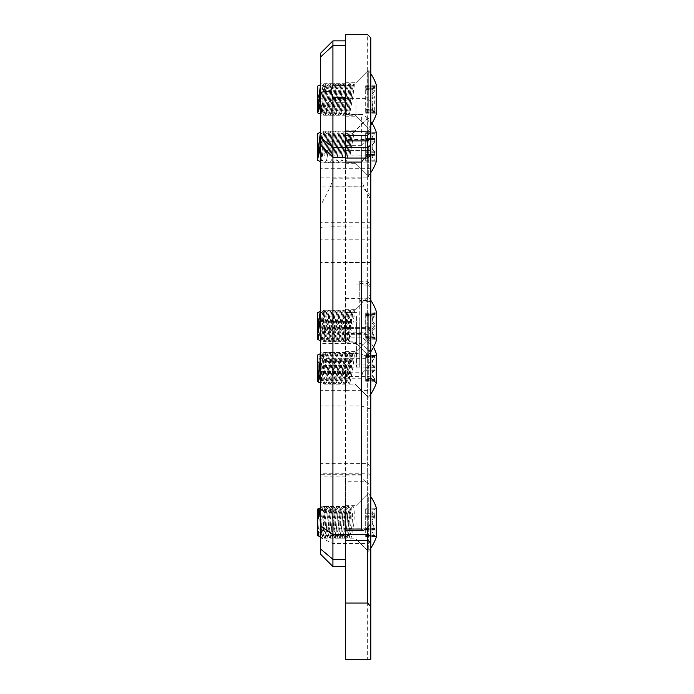 <?xml version="1.0" encoding="UTF-8"?>
<svg xmlns="http://www.w3.org/2000/svg" width="694" height="694" viewBox="0 0 694 694"><rect width="100%" height="100%" fill="white"/><g stroke="black" fill="none" stroke-linecap="round" stroke-linejoin="round"><path stroke-width="0.52" stroke-dasharray="3.47 2.6" d="M345.56 316.152L356.612 316.152L356.612 367.091L356.612 353.706L345.56 353.706L345.56 566.573L345.56 353.706M369.13 659.3L367.664 659.248L367.664 284.991L367.664 527.31M367.664 298.862L356.612 298.862L367.664 298.862L370.822 300.979L370.822 659.239M345.56 368.349L345.56 351.615L345.56 368.349M345.56 522.365L345.56 539.108L345.56 522.365M345.56 659.3L345.56 34.7M367.664 158.076L367.664 131.617L367.664 177.187L345.56 177.187L345.56 141.75L345.56 145.35L361.348 145.35L361.348 343.608L361.348 333.432L345.56 333.432L345.56 332.174L345.56 372.765L362.528 372.765L361.348 378.777L361.348 474.306L360.698 475.98L345.56 475.98L345.56 481.749L365.894 481.749L370.822 485.427L370.822 523.918L370.822 300.979M370.822 522.365L370.822 553.942L370.822 522.365M370.822 368.349L370.822 336.772L370.822 368.349M370.822 326.041L370.822 357.618L370.822 326.041M367.664 659.248L345.56 659.248M356.612 326.041L356.612 343.409L356.612 326.041M355.979 368.349L355.979 351.615L355.979 368.349M355.979 522.365L355.979 539.108L355.979 522.365M356.612 316.152L356.612 353.706M359.77 321.079L359.77 298.828L359.77 301.847L359.77 300.571L367.664 300.571L367.664 283.386L367.664 285.824L359.77 285.997L359.77 281.27L359.77 367.091L359.77 321.079L320.298 321.079L320.298 141.75L320.298 321.079M370.822 37.858L370.822 298.689L370.822 174.177L367.664 177.187L367.664 298.828L359.77 298.828M359.77 281.27L367.664 281.27L367.664 34.7M370.822 146.946L370.822 178.523L370.822 146.946M370.822 99.476L370.822 67.899L370.822 99.476M370.822 174.177L370.822 128.459L370.822 154.918L370.822 131.617L370.822 138.774L367.013 139.537L345.56 139.537L345.56 145.35M345.56 158.076L345.56 139.537M345.56 99.476L345.56 116.21L345.56 99.476M345.56 146.946L345.56 163.68L345.56 146.946M345.56 326.041L345.56 342.775L345.56 326.041M355.979 326.041L355.979 342.775L355.979 326.041M359.77 326.041L359.77 346.566L359.77 326.041M355.979 146.946L355.979 163.68L355.979 146.946M355.979 99.476L355.979 116.21L355.979 99.476M359.77 285.824L359.77 300.571M367.664 281.27L369.789 284.887L367.863 285.997L359.77 285.997M370.822 282.84L369.789 284.887M367.664 300.571L369.824 301.717L367.664 298.828M359.77 301.847L369.824 301.717L370.822 298.689M320.298 177.187L345.56 177.187L345.56 333.432M320.298 390.653L320.298 476.153L320.298 390.653L345.56 390.653L345.56 473.213L320.298 473.213M345.56 372.765L345.56 390.653L367.664 390.653L370.822 388.822M320.298 326.041L320.298 341.83L320.298 326.041M320.298 522.365L320.298 538.154L320.298 522.365M332.929 566.573L332.929 147.787L361.348 147.787L361.348 353.359L345.56 353.359M345.56 162.049L345.56 147.57M345.56 353.957L367.239 353.957L370.822 348.188L370.822 153.443L370.822 162.856L320.298 162.856L320.298 262.61L320.298 206.187L330.63 186.166L332.929 178.826L332.929 40.877M320.298 368.349L320.298 384.138L320.298 368.349M320.298 146.946L320.298 162.734L320.298 146.946M320.298 99.476L320.298 115.265L320.298 99.476M345.56 334.673L366.658 334.673L370.822 339.782L370.822 353.081L370.822 138.774M370.822 485.427L370.822 366.553L368.479 367.039L345.56 367.039M370.822 339.782L370.822 366.553M345.56 475.98L345.56 473.213L367.664 473.213L370.822 476.075M345.56 114.458L361.348 114.458L361.348 178.826L363.647 186.166L370.822 199.924L370.822 124.937L367.326 119.004L345.56 119.004M370.822 162.856L370.822 199.924M320.298 162.856L320.298 553.942M320.298 53.507L320.298 206.187M370.822 348.188L370.822 124.937M345.56 155.916L367.317 155.916L370.822 153.678M345.56 481.749L345.56 529.01M320.298 156.15L331.255 147.345L332.296 147.05L332.929 147.787M366.658 334.673L362.719 332.174L361.348 333.432M361.348 145.35L367.013 139.537M365.894 481.749L360.698 475.98M362.528 372.765L368.479 367.039M361.348 147.787L361.982 147.05L370.822 153.443M367.239 353.957L363.986 356.005L361.348 353.359M367.326 119.004C364.801 115.473 362.806 113.955 361.348 114.458L345.56 114.059M367.317 155.916L364.766 158.076M344.927 514.783C343.591 525.514 343.513 533.122 344.701 537.616L345.256 538.154C348.18 539.29 351.147 505.622 347.659 506.585L346.957 507.141L344.927 514.783M346.185 514.783L346.193 514.722C347.121 509.509 348.041 506.794 348.943 506.585L349.507 507.123L350.349 515.356C350.149 525.957 349.117 533.374 347.243 537.598L346.549 538.154C344.562 535.586 344.441 527.796 346.185 514.783M368.74 496.835L368.74 550.871L368.74 496.835M375.341 508.381L376.226 507.496L376.226 537.225L374.708 535.716L373.806 530.919L374.873 530.997L365.686 530.997L365.686 508.181L365.686 536.557L365.686 530.919L374.708 530.988L374.708 528.446C371.307 524.794 371.307 521.255 374.708 517.837L374.708 515.104C371.307 514.853 371.307 512.883 374.708 509.214L375.549 508.181L374.708 509.023L373.806 513.82L374.873 513.742L365.686 513.742L374.708 513.751L374.708 516.293C371.307 519.945 371.307 523.484 374.708 526.902L374.708 529.635C371.307 529.886 371.307 531.856 374.708 535.525L375.341 536.358M355.033 508.225L355.033 538.154L355.033 508.225M349.984 514.783C348.64 525.514 348.57 533.122 349.759 537.616L350.314 538.154C353.229 539.29 356.204 505.622 352.717 506.585L352.014 507.141L349.984 514.783M351.173 516.31A13.707 1.943 -85.9 0 1 348.544 535.603A13.707 1.943 -85.9 0 1 348.032 536.002A13.707 1.943 -85.9 0 1 347.069 522.192A13.707 1.943 -85.9 0 1 349.976 508.65A13.707 1.943 -85.9 0 1 350.427 509.11A13.707 1.943 -85.9 0 1 351.173 516.31M349.03 515.677A13.707 1.943 -85.9 0 1 350.713 509.136A13.707 1.943 -85.9 0 1 351.225 508.737A13.707 1.943 -85.9 0 1 352.422 516.397A13.707 1.943 -85.9 0 1 349.282 536.089A13.707 1.943 -85.9 0 1 348.83 535.629A13.707 1.943 -85.9 0 1 349.03 515.677M346.115 516.31A13.707 1.943 -85.9 0 1 343.487 535.603A13.707 1.943 -85.9 0 1 342.983 536.002A13.707 1.943 -85.9 0 1 342.021 522.192A13.707 1.943 -85.9 0 1 344.927 508.65A13.707 1.943 -85.9 0 1 345.378 509.11A13.707 1.943 -85.9 0 1 346.115 516.31M341.144 514.722C342.073 509.509 342.983 506.794 343.894 506.585L344.45 507.123L345.3 515.356C345.092 525.957 344.059 533.374 342.194 537.598L341.491 538.154C339.505 535.56 339.383 527.752 341.144 514.722M343.981 515.677A13.707 1.943 -85.9 0 1 345.664 509.136A13.707 1.943 -85.9 0 1 346.176 508.737A13.707 1.943 -85.9 0 1 347.364 516.397A13.707 1.943 -85.9 0 1 344.224 536.089A13.707 1.943 -85.9 0 1 343.782 535.629A13.707 1.943 -85.9 0 1 343.981 515.677M339.878 514.783C338.542 525.514 338.464 533.122 339.652 537.616L340.207 538.154C342.368 535.811 343.704 528.212 344.224 515.356C344.163 509.734 343.625 506.811 342.61 506.585L341.908 507.141L339.878 514.783M341.066 516.31A13.707 1.943 -85.9 0 1 338.438 535.603A13.707 1.943 -85.9 0 1 337.926 536.002A13.707 1.943 -85.9 0 1 336.963 522.192A13.707 1.943 -85.9 0 1 339.878 508.65A13.707 1.943 -85.9 0 1 340.32 509.11A13.707 1.943 -85.9 0 1 341.066 516.31M336.087 514.722C337.015 509.509 337.935 506.794 338.846 506.585L339.401 507.123L340.242 515.356C340.043 525.957 339.01 533.374 337.145 537.598L336.443 538.154C334.447 535.56 334.334 527.752 336.087 514.722M338.924 515.677A13.707 1.943 -85.9 0 1 340.615 509.136A13.707 1.943 -85.9 0 1 341.118 508.737A13.707 1.943 -85.9 0 1 342.316 516.397A13.707 1.943 -85.9 0 1 339.175 536.089A13.707 1.943 -85.9 0 1 338.724 535.629A13.707 1.943 -85.9 0 1 338.924 515.677M334.829 514.783C333.484 525.514 333.415 533.122 334.595 537.616L335.159 538.154C337.31 535.811 338.646 528.212 339.175 515.356C339.114 509.734 338.568 506.811 337.553 506.585L336.859 507.141L334.829 514.783M336.017 516.31A13.707 1.943 -85.9 0 1 333.389 535.603A13.707 1.943 -85.9 0 1 332.877 536.002A13.707 1.943 -85.9 0 1 331.914 522.192A13.707 1.943 -85.9 0 1 334.82 508.65A13.707 1.943 -85.9 0 1 335.271 509.11A13.707 1.943 -85.9 0 1 336.017 516.31M331.038 514.722C331.966 509.509 332.886 506.794 333.788 506.585L334.343 507.123L335.193 515.356C334.994 525.957 333.953 533.374 332.088 537.598L331.385 538.154C329.398 535.56 329.277 527.752 331.038 514.722M333.875 515.677A13.707 1.943 -85.9 0 1 335.558 509.136A13.707 1.943 -85.9 0 1 336.07 508.737A13.707 1.943 -85.9 0 1 337.267 516.397A13.707 1.943 -85.9 0 1 334.126 536.089A13.707 1.943 -85.9 0 1 333.675 535.629A13.707 1.943 -85.9 0 1 333.875 515.677M329.771 514.783C328.436 525.514 328.357 533.122 329.546 537.616L330.101 538.154C332.261 535.811 333.597 528.212 334.118 515.356C334.057 509.734 333.519 506.811 332.504 506.585L331.801 507.141L329.771 514.783M330.96 516.31A13.707 1.943 -85.9 0 1 328.331 535.603A13.707 1.943 -85.9 0 1 327.828 536.002A13.707 1.943 -85.9 0 1 326.865 522.192A13.707 1.943 -85.9 0 1 329.771 508.65A13.707 1.943 -85.9 0 1 330.223 509.11A13.707 1.943 -85.9 0 1 330.96 516.31M325.989 514.722C326.909 509.509 327.828 506.794 328.739 506.585L329.294 507.123L330.144 515.356C329.936 525.957 328.904 533.374 327.039 537.598L326.336 538.154C324.35 535.56 324.228 527.752 325.989 514.722M328.817 515.677A13.707 1.943 -85.9 0 1 330.509 509.136A13.707 1.943 -85.9 0 1 331.021 508.737A13.707 1.943 -85.9 0 1 332.209 516.397A13.707 1.943 -85.9 0 1 329.069 536.089A13.707 1.943 -85.9 0 1 328.626 535.629A13.707 1.943 -85.9 0 1 328.817 515.677M324.723 514.783C323.387 525.514 323.309 533.122 324.497 537.616L325.052 538.154C327.204 535.811 328.548 528.212 329.069 515.356C329.008 509.734 328.47 506.811 327.455 506.585L326.753 507.141L324.723 514.783M323.768 515.677A13.707 1.943 -85.9 0 1 325.451 509.136A13.707 1.943 -85.9 0 1 325.963 508.737A13.707 1.943 -85.9 0 1 327.16 516.397A13.707 1.943 -85.9 0 1 324.02 536.089A13.707 1.943 -85.9 0 1 323.569 535.629A13.707 1.943 -85.9 0 1 323.768 515.677M322.814 507.522L320.628 524.655L321.652 537.616L322.814 535.629L322.814 529.643C324.393 518.262 324.393 510.645 322.814 506.811L322.814 507.522L323.69 506.585L324.245 507.123L325.087 515.356L322.814 535.629M325.911 516.31A13.707 1.943 -85.9 0 1 323.283 535.603A13.707 1.943 -85.9 0 1 322.771 536.002A13.707 1.943 -85.9 0 1 321.808 522.192A13.707 1.943 -85.9 0 1 324.714 508.65A13.707 1.943 -85.9 0 1 325.165 509.11A13.707 1.943 -85.9 0 1 325.911 516.31M317.774 535.803L317.774 508.936M322.814 529.643L320.559 535.568L319.162 536.453M320.298 509.812L321.253 507.826L322.814 506.811M318.312 535.022L319.813 508.459M319.665 508.65A13.707 1.943 -85.9 0 1 320.116 509.11A13.707 1.943 -85.9 0 1 320.645 522.209A13.707 1.943 -85.9 0 1 318.312 535.482M320.298 509.301A13.707 1.943 -85.9 0 1 320.402 509.136A13.707 1.943 -85.9 0 1 320.914 508.737A13.707 1.943 -85.9 0 1 321.877 522.547A13.707 1.943 -85.9 0 1 318.971 536.089A13.707 1.943 -85.9 0 1 318.537 535.673M344.927 382.212L343.99 384.008C342.905 382.533 346.965 354.061 348.761 352.708L348.961 352.561C350.427 351.754 346.861 375.541 344.927 382.212M346.185 382.212L346.193 382.168C348.518 372.713 349.906 363.396 350.349 354.218L350.088 352.561C348.952 351.598 343.461 384.944 345.239 384.138L346.185 382.212M368.74 381.058L368.74 339.852L368.74 381.058M365.686 357.714L372.053 357.714L376.226 353.472L376.226 383.227L372.053 378.985L365.686 378.985L365.686 381.249L365.686 355.449L365.686 378.985M355.033 375.385L355.033 352.561L355.033 375.385M349.984 382.212L349.047 384.008C347.963 382.533 352.023 354.061 353.819 352.708L354.018 352.561C355.484 351.754 351.919 375.541 349.984 382.212M351.173 356.143A13.707 0.963 -81.8 0 0 351.051 354.808A13.707 0.963 -81.8 0 0 350.947 354.686A13.707 0.963 -81.8 0 0 348.05 368.124A13.707 0.963 -81.8 0 0 347.061 381.83A13.707 0.963 -81.8 0 0 347.191 381.743A13.707 0.963 -81.8 0 0 349.629 370.657A13.707 0.963 -81.8 0 0 351.173 356.143M349.03 380.329A13.707 0.963 -81.8 0 0 351.259 368.193A13.707 0.963 -81.8 0 0 352.422 356.326A13.707 0.963 -81.8 0 0 352.196 354.868A13.707 0.963 -81.8 0 0 352.066 354.955A13.707 0.963 -81.8 0 0 349.299 368.297A13.707 0.963 -81.8 0 0 348.206 381.891A13.707 0.963 -81.8 0 0 348.31 382.012A13.707 0.963 -81.8 0 0 349.03 380.329M346.115 356.143A13.707 0.963 -81.8 0 0 346.002 354.808A13.707 0.963 -81.8 0 0 345.898 354.686A13.707 0.963 -81.8 0 0 343.001 368.124A13.707 0.963 -81.8 0 0 342.012 381.83A13.707 0.963 -81.8 0 0 342.142 381.743A13.707 0.963 -81.8 0 0 344.571 370.657A13.707 0.963 -81.8 0 0 346.115 356.143M341.144 382.168C343.469 372.713 344.849 363.396 345.3 354.218L345.039 352.561C343.894 351.598 338.412 384.944 340.19 384.138L341.144 382.168M343.981 380.329A13.707 0.963 -81.8 0 0 346.211 368.193A13.707 0.963 -81.8 0 0 347.364 356.326A13.707 0.963 -81.8 0 0 347.147 354.868A13.707 0.963 -81.8 0 0 347.009 354.955A13.707 0.963 -81.8 0 0 344.241 368.297A13.707 0.963 -81.8 0 0 343.157 381.891A13.707 0.963 -81.8 0 0 343.261 382.012A13.707 0.963 -81.8 0 0 343.981 380.329M339.878 382.212L338.941 384.008C337.857 382.533 341.916 354.061 343.712 352.708L344.224 354.218C343.573 363.404 342.125 372.73 339.878 382.212M341.066 356.143A13.707 0.963 -81.8 0 0 340.945 354.808A13.707 0.963 -81.8 0 0 340.841 354.686A13.707 0.963 -81.8 0 0 337.943 368.124A13.707 0.963 -81.8 0 0 336.954 381.83A13.707 0.963 -81.8 0 0 337.093 381.743A13.707 0.963 -81.8 0 0 339.522 370.657A13.707 0.963 -81.8 0 0 341.066 356.143M336.087 382.168C338.412 372.713 339.8 363.396 340.242 354.218L339.982 352.561C338.846 351.598 333.354 384.944 335.141 384.138L336.087 382.168M338.924 380.329A13.707 0.963 -81.8 0 0 341.162 368.193A13.707 0.963 -81.8 0 0 342.316 356.326A13.707 0.963 -81.8 0 0 342.09 354.868A13.707 0.963 -81.8 0 0 341.96 354.955A13.707 0.963 -81.8 0 0 339.192 368.297A13.707 0.963 -81.8 0 0 338.099 381.891A13.707 0.963 -81.8 0 0 338.204 382.012A13.707 0.963 -81.8 0 0 338.924 380.329M334.829 382.212L333.892 384.008C332.799 382.533 336.868 354.061 338.663 352.708L339.175 354.218C338.516 363.404 337.067 372.73 334.829 382.212M336.017 356.143A13.707 0.963 -81.8 0 0 335.896 354.808A13.707 0.963 -81.8 0 0 335.792 354.686A13.707 0.963 -81.8 0 0 332.894 368.124A13.707 0.963 -81.8 0 0 331.906 381.83A13.707 0.963 -81.8 0 0 332.036 381.743A13.707 0.963 -81.8 0 0 334.465 370.657A13.707 0.963 -81.8 0 0 336.017 356.143M331.038 382.168C333.363 372.713 334.751 363.396 335.193 354.218L334.933 352.561C333.797 351.598 328.305 384.944 330.084 384.138L331.038 382.168M333.875 380.329A13.707 0.963 -81.8 0 0 336.104 368.193A13.707 0.963 -81.8 0 0 337.267 356.326A13.707 0.963 -81.8 0 0 337.041 354.868A13.707 0.963 -81.8 0 0 336.911 354.955A13.707 0.963 -81.8 0 0 334.144 368.297A13.707 0.963 -81.8 0 0 333.051 381.891A13.707 0.963 -81.8 0 0 333.155 382.012A13.707 0.963 -81.8 0 0 333.875 380.329M329.771 382.212L328.835 384.008C327.75 382.533 331.81 354.061 333.606 352.708L334.118 354.218C333.467 363.404 332.018 372.73 329.771 382.212M330.96 356.143A13.707 0.963 -81.8 0 0 330.847 354.808A13.707 0.963 -81.8 0 0 330.743 354.686A13.707 0.963 -81.8 0 0 327.846 368.124A13.707 0.963 -81.8 0 0 326.857 381.83A13.707 0.963 -81.8 0 0 326.987 381.743A13.707 0.963 -81.8 0 0 329.416 370.657A13.707 0.963 -81.8 0 0 330.96 356.143M325.989 382.168C328.314 372.713 329.693 363.396 330.144 354.218L329.884 352.561C328.739 351.598 323.257 384.944 325.035 384.138L325.989 382.168M328.817 380.329A13.707 0.963 -81.8 0 0 331.055 368.193A13.707 0.963 -81.8 0 0 332.209 356.326A13.707 0.963 -81.8 0 0 331.992 354.868A13.707 0.963 -81.8 0 0 331.853 354.955A13.707 0.963 -81.8 0 0 329.086 368.297A13.707 0.963 -81.8 0 0 328.002 381.891A13.707 0.963 -81.8 0 0 328.097 382.012A13.707 0.963 -81.8 0 0 328.817 380.329M324.723 382.212L323.786 384.008C322.701 382.533 326.761 354.061 328.557 352.708L329.069 354.218C328.418 363.404 326.969 372.73 324.723 382.212M323.768 380.329A13.707 0.963 -81.8 0 0 326.007 368.193A13.707 0.963 -81.8 0 0 327.16 356.326A13.707 0.963 -81.8 0 0 326.935 354.868A13.707 0.963 -81.8 0 0 326.805 354.955A13.707 0.963 -81.8 0 0 324.037 368.297A13.707 0.963 -81.8 0 0 322.944 381.891A13.707 0.963 -81.8 0 0 323.048 382.012A13.707 0.963 -81.8 0 0 323.768 380.329M322.814 373.745L320.741 383.166L322.814 354.322L323.708 352.561L322.814 373.745L325.087 354.218L324.827 352.561L322.814 359.752M325.911 356.143A13.707 0.963 -81.8 0 0 325.79 354.808A13.707 0.963 -81.8 0 0 325.686 354.686A13.707 0.963 -81.8 0 0 322.788 368.124A13.707 0.963 -81.8 0 0 321.799 381.83A13.707 0.963 -81.8 0 0 321.929 381.743A13.707 0.963 -81.8 0 0 324.367 370.657A13.707 0.963 -81.8 0 0 325.911 356.143M317.774 381.787L317.774 354.912M322.814 354.322L320.559 361.782L318.312 373.546L318.312 364.393L320.255 353.758M320.298 375.844L322.814 365.686M320.298 353.758L320.298 358.937M320.298 363.37A13.707 0.963 -81.8 0 0 320.741 354.808A13.707 0.963 -81.8 0 0 320.637 354.686A13.707 0.963 -81.8 0 0 318.312 364.393M320.298 372.452A13.707 0.963 -81.8 0 0 321.886 354.868A13.707 0.963 -81.8 0 0 321.756 354.955A13.707 0.963 -81.8 0 0 318.312 373.546M374.708 378.577L374.708 380.251C371.307 378.438 371.307 378.655 374.708 380.911L375.402 381.249L374.708 379.549C371.307 375.48 371.307 372.522 374.708 370.683L374.708 367.647C371.307 365.391 371.307 362.216 374.708 358.121L374.708 356.438C371.307 358.26 371.307 358.043 374.708 355.788L375.402 355.449L374.708 357.15C371.307 361.218 371.307 364.177 374.708 366.016L374.708 369.052C371.307 371.307 371.307 374.482 374.708 378.577L365.686 378.577M365.686 380.477L374.708 380.251C371.307 378.438 371.307 378.655 374.708 380.911L365.686 380.911M365.686 356.222L374.708 356.438C371.307 358.26 371.307 358.043 374.708 355.788L365.686 355.788M344.927 328.999L344.077 341.83C345.083 342.775 350.644 309.455 349.013 310.253L348.848 310.374C347.685 312.699 346.384 318.91 344.927 328.999M346.185 328.999L346.193 328.93C347.928 317.93 349.238 311.71 350.132 310.253L350.349 311.632C350.531 317.262 346.792 340.676 345.36 341.708L345.187 341.83C344.666 341.24 344.996 336.963 346.185 328.999M368.74 314.408L368.74 354.539L368.74 314.408M365.686 337.683L374.708 337.683L374.708 335.896C371.307 331.836 371.307 328.6 374.708 326.189L374.708 323.161C371.307 321.496 371.307 318.624 374.708 314.547L375.428 312.925L372.14 315.25L376.226 311.164L376.226 340.919L372.123 336.607L375.272 337.874L365.686 337.874L365.686 312.925L365.686 337.874M355.033 319.596L355.033 341.83L355.033 319.596M349.984 328.999L349.125 341.83C350.14 342.775 355.692 309.455 354.07 310.253L353.897 310.374C352.743 312.699 351.433 318.91 349.984 328.999M351.173 313.593A13.707 0.885 -81.7 0 1 349.568 328.123A13.707 0.885 -81.7 0 1 347.139 339.444A13.707 0.885 -81.7 0 1 347.026 339.513A13.707 0.885 -81.7 0 1 348.128 325.824A13.707 0.885 -81.7 0 1 350.991 312.387A13.707 0.885 -81.7 0 1 351.069 312.482A13.707 0.885 -81.7 0 1 351.173 313.593M349.03 328.496A13.707 0.885 -81.7 0 1 352.127 312.638A13.707 0.885 -81.7 0 1 352.231 312.569A13.707 0.885 -81.7 0 1 352.422 313.775A13.707 0.885 -81.7 0 1 350.696 329.06A13.707 0.885 -81.7 0 1 348.275 339.696A13.707 0.885 -81.7 0 1 348.188 339.6A13.707 0.885 -81.7 0 1 349.03 328.496M346.115 313.593A13.707 0.885 -81.7 0 1 344.519 328.123A13.707 0.885 -81.7 0 1 342.081 339.444A13.707 0.885 -81.7 0 1 341.969 339.513A13.707 0.885 -81.7 0 1 343.079 325.824A13.707 0.885 -81.7 0 1 345.933 312.387A13.707 0.885 -81.7 0 1 346.02 312.482A13.707 0.885 -81.7 0 1 346.115 313.593M341.144 328.93C342.879 317.93 344.189 311.71 345.083 310.253L345.3 311.632C345.473 317.262 341.743 340.676 340.303 341.708L340.138 341.83C339.609 341.231 339.947 336.928 341.144 328.93M343.981 328.496A13.707 0.885 -81.7 0 1 347.069 312.638A13.707 0.885 -81.7 0 1 347.182 312.569A13.707 0.885 -81.7 0 1 347.364 313.775A13.707 0.885 -81.7 0 1 345.647 329.06A13.707 0.885 -81.7 0 1 343.218 339.696A13.707 0.885 -81.7 0 1 343.131 339.6A13.707 0.885 -81.7 0 1 343.981 328.496M339.878 328.999L339.019 341.83C339.843 342.697 344.285 317.626 344.224 311.632L343.799 310.374C342.636 312.699 341.327 318.91 339.878 328.999M341.066 313.593A13.707 0.885 -81.7 0 1 339.47 328.123A13.707 0.885 -81.7 0 1 337.032 339.444A13.707 0.885 -81.7 0 1 336.92 339.513A13.707 0.885 -81.7 0 1 338.03 325.824A13.707 0.885 -81.7 0 1 340.884 312.387A13.707 0.885 -81.7 0 1 340.971 312.482A13.707 0.885 -81.7 0 1 341.066 313.593M336.087 328.93C337.822 317.93 339.14 311.71 340.034 310.253L340.242 311.632C340.424 317.262 336.694 340.676 335.254 341.708L335.089 341.83C334.56 341.231 334.898 336.928 336.087 328.93M338.924 328.496A13.707 0.885 -81.7 0 1 342.021 312.638A13.707 0.885 -81.7 0 1 342.133 312.569A13.707 0.885 -81.7 0 1 342.316 313.775A13.707 0.885 -81.7 0 1 340.598 329.06A13.707 0.885 -81.7 0 1 338.169 339.696A13.707 0.885 -81.7 0 1 338.082 339.6A13.707 0.885 -81.7 0 1 338.924 328.496M334.829 328.999L333.97 341.83C334.786 342.697 339.227 317.626 339.175 311.632L338.741 310.374C337.588 312.699 336.278 318.91 334.829 328.999M336.017 313.593A13.707 0.885 -81.7 0 1 334.413 328.123A13.707 0.885 -81.7 0 1 331.975 339.444A13.707 0.885 -81.7 0 1 331.871 339.513A13.707 0.885 -81.7 0 1 332.973 325.824A13.707 0.885 -81.7 0 1 335.827 312.387A13.707 0.885 -81.7 0 1 335.913 312.482A13.707 0.885 -81.7 0 1 336.017 313.593M331.038 328.93C332.773 317.93 334.083 311.71 334.976 310.253L335.193 311.632C335.367 317.262 331.637 340.676 330.205 341.708L330.032 341.83C329.511 341.231 329.841 336.928 331.038 328.93M333.875 328.496A13.707 0.885 -81.7 0 1 336.972 312.638A13.707 0.885 -81.7 0 1 337.076 312.569A13.707 0.885 -81.7 0 1 337.267 313.775A13.707 0.885 -81.7 0 1 335.54 329.06A13.707 0.885 -81.7 0 1 333.111 339.696A13.707 0.885 -81.7 0 1 333.033 339.6A13.707 0.885 -81.7 0 1 333.875 328.496M329.771 328.999L328.913 341.83C329.737 342.697 334.178 317.626 334.118 311.632L333.693 310.374C332.53 312.699 331.229 318.91 329.771 328.999M330.96 313.593A13.707 0.885 -81.7 0 1 329.364 328.123A13.707 0.885 -81.7 0 1 326.926 339.444A13.707 0.885 -81.7 0 1 326.813 339.513A13.707 0.885 -81.7 0 1 327.924 325.824A13.707 0.885 -81.7 0 1 330.778 312.387A13.707 0.885 -81.7 0 1 330.865 312.482A13.707 0.885 -81.7 0 1 330.96 313.593M325.989 328.93C327.715 317.93 329.034 311.71 329.928 310.253L330.144 311.632C330.318 317.262 326.588 340.676 325.148 341.708L324.983 341.83C324.454 341.231 324.792 336.928 325.989 328.93M328.817 328.496A13.707 0.885 -81.7 0 1 331.914 312.638A13.707 0.885 -81.7 0 1 332.027 312.569A13.707 0.885 -81.7 0 1 332.209 313.775A13.707 0.885 -81.7 0 1 330.491 329.06A13.707 0.885 -81.7 0 1 328.062 339.696A13.707 0.885 -81.7 0 1 327.976 339.6A13.707 0.885 -81.7 0 1 328.817 328.496M324.723 328.999L323.864 341.83C324.688 342.697 329.13 317.626 329.069 311.632L328.635 310.374C327.481 312.699 326.171 318.91 324.723 328.999M323.768 328.496A13.707 0.885 -81.7 0 1 326.865 312.638A13.707 0.885 -81.7 0 1 326.969 312.569A13.707 0.885 -81.7 0 1 327.16 313.775A13.707 0.885 -81.7 0 1 325.443 329.06A13.707 0.885 -81.7 0 1 323.014 339.696A13.707 0.885 -81.7 0 1 322.927 339.6A13.707 0.885 -81.7 0 1 323.768 328.496M322.814 318.008L320.949 333.129L320.819 340.789L322.814 330.812L323.76 310.253L322.814 312.326L322.814 318.008L324.87 310.253L325.087 311.632L322.814 330.812M325.911 313.593A13.707 0.885 -81.7 0 1 324.315 328.123A13.707 0.885 -81.7 0 1 321.877 339.444A13.707 0.885 -81.7 0 1 321.764 339.513A13.707 0.885 -81.7 0 1 322.866 325.824A13.707 0.885 -81.7 0 1 325.729 312.387A13.707 0.885 -81.7 0 1 325.816 312.482A13.707 0.885 -81.7 0 1 325.911 313.593M317.774 339.479L317.774 312.604M322.814 322.736L318.312 339.123L320.29 311.433M320.298 321.114L322.814 312.326M320.298 313.029A13.707 0.885 -81.7 0 1 320.671 312.387A13.707 0.885 -81.7 0 1 320.758 312.482A13.707 0.885 -81.7 0 1 318.312 333.649M320.298 318.563A13.707 0.885 -81.7 0 1 321.808 312.638A13.707 0.885 -81.7 0 1 321.921 312.569A13.707 0.885 -81.7 0 1 321.105 324.219A13.707 0.885 -81.7 0 1 318.312 339.123M372.14 315.25L374.708 314.399L374.708 316.178C371.307 320.238 371.307 323.482 374.708 325.894L374.708 328.921C371.307 330.587 371.307 333.458 374.708 337.536L375.428 339.158L372.14 336.833M365.686 314.399L375.272 314.209L365.686 314.209M344.927 155.456L349.273 131.157L344.927 155.456M346.185 155.456L350.349 131.157L346.185 155.456M368.74 145.809L368.74 175.443L368.74 145.809M375.471 132.823L376.226 132.068L376.226 161.823L374.708 160.271C371.307 156.818 371.307 155.17 374.708 155.317L365.686 155.326L365.686 132.745L365.686 161.147L365.686 155.274L374.708 155.317L374.708 152.749C371.307 149.132 371.307 145.593 374.708 142.114L374.708 139.425L365.686 139.425L374.708 139.425C371.307 139.26 371.307 137.369 374.708 133.742L375.558 132.745L374.708 133.621C371.307 137.074 371.307 138.722 374.708 138.566L365.686 138.566L374.708 138.566L374.708 141.142C371.307 144.76 371.307 148.299 374.708 151.769L374.708 154.467L365.686 154.467L374.708 154.467C371.307 154.632 371.307 156.523 374.708 160.149L375.471 161.069M355.033 146.321L355.033 162.734L355.033 146.321M349.984 155.456L354.322 131.157L349.984 155.456M351.173 133.317L346.844 160.383L351.173 133.317M349.03 154.233L352.413 133.508L349.03 154.233M346.115 133.317L341.786 160.383L346.115 133.317M341.144 155.395L345.3 131.157L341.144 155.395M343.981 154.233L347.364 133.508L343.981 154.233M339.878 155.456L344.224 131.157L339.878 155.456M341.066 133.317L336.737 160.383L341.066 133.317M336.087 155.395L340.242 131.157L336.087 155.395M338.924 154.233L342.316 133.508L338.924 154.233M334.829 155.456L339.166 131.157L334.829 155.456M336.017 133.317L331.689 160.383L336.017 133.317M331.038 155.395L335.193 131.157L331.038 155.395M333.875 154.233L337.258 133.508L333.875 154.233M329.771 155.456L334.118 131.157L329.771 155.456M330.96 133.317L326.631 160.383L330.96 133.317M325.989 155.395L330.136 131.157L325.989 155.395M328.817 154.233L332.209 133.508L328.817 154.233M324.723 155.456L329.069 131.157L324.723 155.456M323.768 154.233L327.16 133.508L323.768 154.233M327.16 133.508L325.911 133.309L325.087 131.157L322.814 144.534C319.899 166.161 319.899 166.577 322.814 145.783L322.814 138.141C324.393 129.284 324.393 128.945 322.814 137.126L322.814 144.534C325.781 126.837 325.781 127.254 322.814 145.783L320.533 161.667L321.582 160.383L325.911 133.309L321.582 160.383L322.831 160.583L323.647 162.734L324.723 162.734L326.631 160.383L327.88 160.583L328.704 162.734L329.78 162.734L331.689 160.383L332.929 160.583L333.753 162.734L334.829 162.734L336.737 160.383L337.987 160.583L338.802 162.734L339.878 162.734L341.786 160.383L343.036 160.583L343.86 162.734L344.935 162.734L346.844 160.383L348.084 160.583L348.909 162.734L355.033 162.734L367.803 175.495L367.803 118.388L367.803 175.495L368.74 175.443A45.7 45.7 0 0 0 370.822 172.615M317.774 160.383L317.774 133.508M320.298 144.257L322.103 133.508L324.011 131.157L320.298 147.484M322.814 138.141L318.312 157.59L318.312 149.783L320.298 133.317M320.298 136.44L318.312 149.783M320.298 132.328L320.862 133.309L322.103 133.508L318.312 157.59M365.686 155.274L374.708 155.317M365.686 138.618L374.708 138.566M344.927 111.821L343.912 115.213C343.096 114.51 347.815 84.356 349.065 83.748L349.151 83.688C350.045 82.985 346.696 103.553 344.927 111.821M346.185 111.821L346.193 111.777C348.518 100.578 349.906 91.435 350.349 84.338L350.244 83.688C349.637 82.786 343.929 116.08 345.057 115.265L346.185 111.821M368.74 107.596L368.74 70.979L368.74 107.596M372.695 88.129L376.226 84.599L376.226 114.354L372.695 110.823L375.497 113.165L374.708 111.769C371.307 107.796 371.307 105.219 374.708 104.039L374.708 101.081C371.307 98.279 371.307 94.878 374.708 90.888L374.708 88.797L372.522 89.361L372.695 88.129L375.497 85.787L374.708 87.184C371.307 91.157 371.307 93.725 374.708 94.905L374.708 97.871C371.307 100.673 371.307 104.074 374.708 108.064L374.708 110.155L372.522 109.591L372.695 110.823M355.033 103.97L355.033 83.688L355.033 103.97M349.984 111.821L348.961 115.213C348.145 114.51 352.873 84.356 354.122 83.748L354.2 83.688C355.094 82.985 351.745 103.553 349.984 111.821M351.173 86.403A13.707 0.616 -81.3 0 0 351.129 85.883A13.707 0.616 -81.3 0 0 351.086 85.83A13.707 0.616 -81.3 0 0 348.397 99.285A13.707 0.616 -81.3 0 0 346.931 112.931A13.707 0.616 -81.3 0 0 346.983 112.896A13.707 0.616 -81.3 0 0 349.394 100.873A13.707 0.616 -81.3 0 0 351.173 86.403M349.03 110.12A13.707 0.616 -81.3 0 0 351.259 96.969A13.707 0.616 -81.3 0 0 352.422 86.594A13.707 0.616 -81.3 0 0 352.335 86.021A13.707 0.616 -81.3 0 0 352.274 86.056A13.707 0.616 -81.3 0 0 349.646 99.476A13.707 0.616 -81.3 0 0 348.136 113.07A13.707 0.616 -81.3 0 0 348.171 113.122A13.707 0.616 -81.3 0 0 349.03 110.12M346.115 86.403A13.707 0.616 -81.3 0 0 346.072 85.883A13.707 0.616 -81.3 0 0 346.028 85.83A13.707 0.616 -81.3 0 0 343.348 99.285A13.707 0.616 -81.3 0 0 341.873 112.931A13.707 0.616 -81.3 0 0 341.925 112.896A13.707 0.616 -81.3 0 0 344.345 100.873A13.707 0.616 -81.3 0 0 346.115 86.403M341.144 111.777C343.469 100.578 344.849 91.435 345.3 84.338L345.196 83.688C344.588 82.786 338.872 116.08 339.999 115.265L341.144 111.777M343.981 110.12A13.707 0.616 -81.3 0 0 346.211 96.969A13.707 0.616 -81.3 0 0 347.364 86.594A13.707 0.616 -81.3 0 0 347.278 86.021A13.707 0.616 -81.3 0 0 347.226 86.056A13.707 0.616 -81.3 0 0 344.588 99.476A13.707 0.616 -81.3 0 0 343.079 113.07A13.707 0.616 -81.3 0 0 343.122 113.122A13.707 0.616 -81.3 0 0 343.981 110.12M339.878 111.821L338.854 115.213C338.047 114.51 342.767 84.356 344.016 83.748L344.224 84.338C343.573 91.435 342.125 100.595 339.878 111.821M341.066 86.403A13.707 0.616 -81.3 0 0 341.023 85.883A13.707 0.616 -81.3 0 0 340.98 85.83A13.707 0.616 -81.3 0 0 338.29 99.285A13.707 0.616 -81.3 0 0 336.824 112.931A13.707 0.616 -81.3 0 0 336.876 112.896A13.707 0.616 -81.3 0 0 339.297 100.873A13.707 0.616 -81.3 0 0 341.066 86.403M336.087 111.777C338.412 100.578 339.8 91.435 340.242 84.338L340.147 83.688C339.531 82.786 333.823 116.08 334.95 115.265L336.087 111.777M338.924 110.12A13.707 0.616 -81.3 0 0 341.162 96.969A13.707 0.616 -81.3 0 0 342.316 86.594A13.707 0.616 -81.3 0 0 342.229 86.021A13.707 0.616 -81.3 0 0 342.177 86.056A13.707 0.616 -81.3 0 0 339.539 99.476A13.707 0.616 -81.3 0 0 338.03 113.07A13.707 0.616 -81.3 0 0 338.073 113.122A13.707 0.616 -81.3 0 0 338.924 110.12M334.829 111.821L333.805 115.213C332.99 114.51 337.718 84.356 338.967 83.748L339.175 84.338C338.516 91.435 337.067 100.595 334.829 111.821M336.017 86.403A13.707 0.616 -81.3 0 0 335.965 85.883A13.707 0.616 -81.3 0 0 335.931 85.83A13.707 0.616 -81.3 0 0 333.241 99.285A13.707 0.616 -81.3 0 0 331.775 112.931A13.707 0.616 -81.3 0 0 331.827 112.896A13.707 0.616 -81.3 0 0 334.239 100.873A13.707 0.616 -81.3 0 0 336.017 86.403M331.038 111.777C333.363 100.578 334.751 91.435 335.193 84.338L335.089 83.688C334.482 82.786 328.774 116.08 329.902 115.265L331.038 111.777M333.875 110.12A13.707 0.616 -81.3 0 0 336.104 96.969A13.707 0.616 -81.3 0 0 337.267 86.594A13.707 0.616 -81.3 0 0 337.171 86.021A13.707 0.616 -81.3 0 0 337.119 86.056A13.707 0.616 -81.3 0 0 334.491 99.476A13.707 0.616 -81.3 0 0 332.981 113.07A13.707 0.616 -81.3 0 0 333.016 113.122A13.707 0.616 -81.3 0 0 333.875 110.12M329.771 111.821L328.756 115.213C327.941 114.51 332.66 84.356 333.909 83.748L334.118 84.338C333.467 91.435 332.018 100.595 329.771 111.821M330.96 86.403A13.707 0.616 -81.3 0 0 330.917 85.883A13.707 0.616 -81.3 0 0 330.873 85.83A13.707 0.616 -81.3 0 0 328.184 99.285A13.707 0.616 -81.3 0 0 326.718 112.931A13.707 0.616 -81.3 0 0 326.77 112.896A13.707 0.616 -81.3 0 0 329.19 100.873A13.707 0.616 -81.3 0 0 330.96 86.403M325.989 111.777C328.314 100.578 329.693 91.435 330.144 84.338L330.04 83.688C329.433 82.786 323.716 116.08 324.844 115.265L325.989 111.777M328.817 110.12A13.707 0.616 -81.3 0 0 331.055 96.969A13.707 0.616 -81.3 0 0 332.209 86.594A13.707 0.616 -81.3 0 0 332.122 86.021A13.707 0.616 -81.3 0 0 332.07 86.056A13.707 0.616 -81.3 0 0 329.433 99.476A13.707 0.616 -81.3 0 0 327.924 113.07A13.707 0.616 -81.3 0 0 327.967 113.122A13.707 0.616 -81.3 0 0 328.817 110.12M324.723 111.821L323.699 115.213C322.884 114.51 327.611 84.356 328.861 83.748L329.069 84.338C328.418 91.435 326.969 100.595 324.723 111.821M323.768 110.12A13.707 0.616 -81.3 0 0 326.007 96.969A13.707 0.616 -81.3 0 0 327.16 86.594A13.707 0.616 -81.3 0 0 327.074 86.021A13.707 0.616 -81.3 0 0 327.013 86.056A13.707 0.616 -81.3 0 0 324.384 99.476A13.707 0.616 -81.3 0 0 322.875 113.07A13.707 0.616 -81.3 0 0 322.918 113.122A13.707 0.616 -81.3 0 0 323.768 110.12M322.814 102.235L320.619 114.241L322.814 93.3L322.814 86.915L323.89 83.688L322.814 94.167L322.814 102.235L325.087 84.338L322.814 93.3M325.911 86.403A13.707 0.616 -81.3 0 0 325.868 85.883A13.707 0.616 -81.3 0 0 325.824 85.83A13.707 0.616 -81.3 0 0 323.135 99.285A13.707 0.616 -81.3 0 0 321.669 112.931A13.707 0.616 -81.3 0 0 321.721 112.896A13.707 0.616 -81.3 0 0 324.133 100.873A13.707 0.616 -81.3 0 0 325.911 86.403M317.774 112.914L317.774 86.039M322.814 86.915L318.312 106.781L318.312 97.837L320.376 84.824L320.298 88.277M320.298 104.699L322.814 94.167M320.298 92.371A13.707 0.616 -81.3 0 0 320.81 85.883A13.707 0.616 -81.3 0 0 320.775 85.83A13.707 0.616 -81.3 0 0 318.312 97.837M320.298 101.263A13.707 0.616 -81.3 0 0 322.016 86.021A13.707 0.616 -81.3 0 0 321.964 86.056A13.707 0.616 -81.3 0 0 318.312 106.781M365.686 110.259L375.142 110.259L365.686 110.155L365.686 109.591L365.686 113.165L365.686 85.787L365.686 110.155M365.686 88.693L375.142 88.693L365.686 88.797M345.56 358.893L356.612 358.893M370.822 361.114L367.664 364.038L356.612 364.038M356.612 312.864L345.56 312.864M370.822 331.732L367.664 328.678L345.56 328.678L370.822 328.678M370.822 466.238L367.664 463.644L320.298 463.644M370.822 375.983L367.664 376.616L345.56 376.616M370.822 542.057L367.664 543.576L332.929 543.576L320.298 537.512M370.822 263.226L367.664 262.254L345.56 262.254L370.822 262.254M345.56 298.594L359.77 298.594M370.822 132.606L367.664 131.626L345.56 131.66L370.822 131.66L345.56 131.626L367.664 131.626L370.822 128.503M370.822 147.839L367.664 150.598L345.56 150.598L370.822 150.598M370.822 101.471L367.664 98.383L332.929 98.383L320.298 110.754M361.348 378.777L320.298 378.777M345.56 40.989L332.929 40.989L320.298 53.594M345.56 102.296L332.929 102.296L320.298 113.669M370.822 227.216L332.929 226.756L320.298 227.363M345.56 142.018L320.298 142.018M361.348 474.306L320.298 474.306M370.822 409.156L361.348 405.938L320.298 405.938M361.348 178.826L332.929 178.826M363.647 186.166L330.63 186.166M370.822 239.768L320.298 239.768M370.822 222.288L320.298 222.288M370.822 168.685L320.298 168.685M370.822 195.283L361.348 186.955L320.298 186.955M370.822 344.207L361.348 337.128L320.298 337.128M366.337 528.776L345.56 528.776M320.298 157.911L331.255 147.345M367.803 496.791L367.803 550.923L367.803 496.791M365.686 516.293L374.708 516.293M365.686 526.902L374.708 526.902M365.686 529.635L374.708 529.635M365.686 535.525L374.708 535.525M365.686 535.716L374.708 535.716M365.686 528.446L374.708 528.446M365.686 517.837L374.708 517.837M365.686 515.104L374.708 515.104M365.686 509.214L374.708 509.214M365.686 509.023L374.708 509.023M367.803 381.084L367.803 339.8L367.803 381.084M365.686 380.251L374.708 380.251M365.686 379.549L374.708 379.549M365.686 370.683L374.708 370.683M365.686 367.647L374.708 367.647M365.686 358.121L374.708 358.121M365.686 356.438L374.708 356.438M365.686 357.15L374.708 357.15M365.686 366.016L374.708 366.016M365.686 369.052L374.708 369.052M367.803 314.382L367.803 354.591L367.803 314.382M365.686 328.921L374.708 328.921M365.686 337.536L374.708 337.536M365.686 338.776L374.708 338.776M365.686 335.896L374.708 335.896M365.686 326.189L374.708 326.189M365.686 323.161L374.708 323.161M365.686 314.547L374.708 314.547M365.686 313.306L374.708 313.306M365.686 316.178L374.708 316.178M365.686 325.894L374.708 325.894M365.686 160.149L374.708 160.149M365.686 160.271L374.708 160.271M365.686 152.749L374.708 152.749M365.686 142.114L374.708 142.114M365.686 133.742L374.708 133.742M365.686 133.621L374.708 133.621M365.686 141.142L374.708 141.142M365.686 151.769L374.708 151.769M367.803 107.605L367.803 70.918L367.803 107.605M365.686 112.636L374.708 112.636M365.686 111.769L374.708 111.769M365.686 104.039L374.708 104.039M365.686 101.081L374.708 101.081M365.686 90.888L374.708 90.888M365.686 86.316L374.708 86.316M365.686 87.184L374.708 87.184M365.686 94.905L374.708 94.905M365.686 97.871L374.708 97.871M365.686 108.064L374.708 108.064M370.822 355.146L367.664 358.304L320.298 358.304M370.822 335.228L367.664 332.07L345.56 332.07L370.822 332.07M370.822 288.149L367.664 284.991L356.612 284.991M370.822 363.934L367.664 367.091L356.612 367.091M370.822 330.457L367.664 327.299L345.56 327.299L370.822 327.299M356.612 343.409L370.822 357.618M356.612 308.674L370.822 294.464M345.56 385.083L355.979 385.083L370.822 399.926M345.56 351.615L355.979 351.615L370.822 336.772M345.56 539.108L355.979 539.108L370.822 553.942M345.56 505.631L355.979 505.631L370.822 490.797M345.56 358.919L356.612 358.919M356.612 312.265L345.56 312.265M359.77 367.091L345.56 367.091M370.822 128.459L367.664 131.617L345.56 131.617L370.822 131.617M345.56 342.775L355.979 342.775L359.77 346.566M345.56 309.307L355.979 309.307L359.77 305.516M345.56 163.68L355.979 163.68L370.822 178.523M345.56 130.212L355.979 130.212L370.822 115.369M345.56 116.21L355.979 116.21L370.822 131.053M345.56 82.742L355.979 82.742L370.822 67.899M359.77 283.386L367.664 283.386L370.822 280.229M345.56 310.253L320.298 310.253M345.56 341.83L320.298 341.83M345.56 506.585L320.298 506.585M345.56 538.154L320.298 538.154M345.56 352.561L320.298 352.561M345.56 384.138L320.298 384.138M345.56 131.157L320.298 131.157M345.56 162.734L320.298 162.734M345.56 83.688L320.298 83.688M345.56 115.265L320.298 115.265M345.56 476.153L320.298 476.153M370.822 262.61L320.298 262.61M345.56 141.75L320.298 141.75M370.822 353.081L361.348 343.608L320.298 343.608M363.986 356.005L345.56 356.005M362.719 332.174L345.56 332.174M361.982 147.05L332.296 147.05M345.256 538.154L346.549 538.154M347.659 506.585L348.943 506.585M350.314 538.154L355.033 538.154L367.803 550.923L368.74 550.871A45.7 45.7 0 0 0 370.822 548.043M370.822 496.696A45.7 45.7 0 0 0 368.748 493.876L367.803 493.816L355.033 506.585L352.717 506.585M350.427 509.11L349.507 507.123M348.544 535.603L347.243 537.598M348.83 535.629L349.759 537.616M350.713 509.136L352.014 507.141M351.225 508.737L349.976 508.65M349.282 536.089L348.032 536.002M345.378 509.11L344.45 507.123M343.487 535.603L342.194 537.598M343.782 535.629L344.701 537.616M345.664 509.136L346.957 507.141M346.176 508.737L344.927 508.65M344.224 536.089L342.983 536.002M340.207 538.154L341.491 538.154M342.61 506.585L343.894 506.585M340.32 509.11L339.401 507.123M338.438 535.603L337.145 537.598M338.724 535.629L339.652 537.616M340.615 509.136L341.908 507.141M341.118 508.737L339.878 508.65M339.175 536.089L337.926 536.002M335.159 538.154L336.443 538.154M337.553 506.585L338.846 506.585M335.271 509.11L334.352 507.123M333.389 535.603L332.088 537.598M333.675 535.629L334.595 537.616M335.558 509.136L336.859 507.141M336.07 508.737L334.82 508.65M334.126 536.089L332.877 536.002M330.101 538.154L331.385 538.154M332.504 506.585L333.788 506.585M330.223 509.11L329.294 507.123M328.331 535.603L327.039 537.598M328.626 535.629L329.546 537.616M330.509 509.136L331.801 507.141M331.021 508.737L329.771 508.65M329.069 536.089L327.828 536.002M325.052 538.154L326.336 538.154M327.455 506.585L328.739 506.585M323.569 535.629L324.497 537.616M325.451 509.136L326.753 507.141M325.165 509.11L324.245 507.123M323.283 535.603L322.172 537.312M325.963 508.737L324.714 508.65M324.02 536.089L322.771 536.002M322.207 506.863L323.69 506.585M320.298 536.983L321.652 537.616M320.116 509.11L319.908 508.667M320.914 508.737L320.298 508.693M320.402 509.136L321.253 507.826M365.686 536.557L375.549 536.557M365.686 530.919L373.806 530.919M365.686 508.181L375.549 508.181M365.686 513.82L373.806 513.82M344.12 384.138L345.239 384.138M348.961 352.561L350.088 352.561M349.169 384.138L355.033 384.138L367.803 396.899L368.74 396.847A45.7 45.7 0 0 0 370.822 394.027M373.528 347.191A45.7 45.7 0 0 0 368.74 339.852L367.803 339.8L355.033 352.561L354.018 352.561M351.051 354.808L350.21 352.691M347.191 381.743L345.447 383.99M348.206 381.891L349.047 384.008M352.066 354.955L353.819 352.708M352.196 354.868L350.947 354.686M348.31 382.012L347.061 381.83M346.002 354.808L345.161 352.691M342.142 381.743L340.39 383.99M343.157 381.891L343.99 384.008M347.009 354.955L348.761 352.708M347.147 354.868L345.898 354.686M343.261 382.012L342.012 381.83M339.062 384.138L340.19 384.138M343.912 352.561L345.039 352.561M340.945 354.808L340.112 352.691M337.093 381.743L335.341 383.99M338.099 381.891L338.941 384.008M341.96 354.955L343.712 352.708M342.09 354.868L340.841 354.686M338.204 382.012L336.954 381.83M334.014 384.138L335.141 384.138M338.863 352.561L339.982 352.561M335.896 354.808L335.055 352.691M332.036 381.743L330.283 383.99M333.051 381.891L333.892 384.008M336.911 354.955L338.663 352.708M337.041 354.868L335.792 354.686M333.155 382.012L331.906 381.83M328.956 384.138L330.084 384.138M333.805 352.561L334.933 352.561M330.847 354.808L330.006 352.691M326.987 381.743L325.234 383.99M328.002 381.891L328.835 384.008M331.853 354.955L333.606 352.708M331.992 354.868L330.743 354.686M328.097 382.012L326.857 381.83M323.907 384.138L325.035 384.138M328.756 352.561L329.884 352.561M322.944 381.891L323.786 384.008M326.805 354.955L328.557 352.708M325.79 354.808L324.957 352.691M321.929 381.743L320.88 383.105M326.935 354.868L325.686 354.686M323.048 382.012L321.799 381.83M323.708 352.561L324.827 352.561M320.298 382.967L320.741 383.166M320.741 354.808L320.35 353.827M321.886 354.868L320.637 354.686M321.756 354.955L323.499 352.708M365.686 381.249L375.402 381.249M365.686 355.449L375.402 355.449M344.077 341.83L345.187 341.83M349.013 310.253L350.132 310.253M349.125 341.83L355.033 341.83L367.803 354.591L368.74 354.539A45.7 45.7 0 0 0 370.822 351.719M370.822 300.363A45.7 45.7 0 0 0 368.74 297.544L367.803 297.483L355.033 310.253L354.07 310.253M351.069 312.482L350.236 310.365M347.139 339.444L345.36 341.708M348.188 339.6L349.021 341.717M352.127 312.638L353.897 310.374M352.231 312.569L350.991 312.387M348.275 339.696L347.026 339.513M346.02 312.482L345.187 310.365M342.081 339.444L340.303 341.708M343.131 339.6L343.972 341.717M347.069 312.638L348.848 310.374M347.182 312.569L345.933 312.387M343.218 339.696L341.969 339.513M339.019 341.83L340.138 341.83M343.964 310.253L345.083 310.253M340.971 312.482L340.129 310.365M337.032 339.444L335.254 341.708M338.082 339.6L338.915 341.717M342.021 312.638L343.799 310.374M342.133 312.569L340.884 312.387M338.169 339.696L336.92 339.513M333.97 341.83L335.089 341.83M338.915 310.253L340.034 310.253M335.913 312.482L335.081 310.365M331.975 339.444L330.205 341.708M333.033 339.6L333.866 341.717M336.972 312.638L338.741 310.374M337.076 312.569L335.827 312.387M333.111 339.696L331.871 339.513M328.913 341.83L330.032 341.83M333.857 310.253L334.976 310.253M330.865 312.482L330.032 310.365M326.926 339.444L325.148 341.708M327.976 339.6L328.809 341.717M331.914 312.638L333.693 310.374M332.027 312.569L330.778 312.387M328.062 339.696L326.813 339.513M323.864 341.83L324.983 341.83M328.809 310.253L329.928 310.253M322.927 339.6L323.76 341.717M326.865 312.638L328.635 310.374M325.816 312.482L324.974 310.365M321.877 339.444L320.819 340.789M326.969 312.569L325.729 312.387M323.014 339.696L321.764 339.513M323.76 310.253L324.87 310.253M320.758 312.482L320.368 311.493M321.921 312.569L320.671 312.387M321.808 312.638L323.586 310.374M365.686 339.158L375.428 339.158M365.686 336.607L372.123 336.607M365.686 312.925L375.428 312.925M365.686 315.475L372.123 315.475M329.069 131.157L330.136 131.157L330.96 133.309L332.209 133.508L334.118 131.157L335.193 131.157L336.017 133.309L337.258 133.508L339.166 131.157L340.242 131.157L341.066 133.309L342.316 133.508L344.224 131.157L345.3 131.157L346.115 133.309L347.364 133.508L349.273 131.157L350.349 131.157L351.173 133.309L352.413 133.508L367.803 118.388L368.74 118.44A45.7 45.7 0 0 1 372.071 123.211M327.152 133.508L329.06 131.157M324.011 131.157L325.087 131.157M365.686 161.147L375.558 161.147M365.686 139.425L374.734 139.425M365.686 132.745L375.558 132.745M365.686 154.467L374.734 154.467M343.955 115.265L345.057 115.265M349.151 83.688L350.244 83.688M349.013 115.265L355.033 115.265L367.803 128.026L368.74 127.974A45.7 45.7 0 0 0 370.822 125.154M370.822 73.798A45.7 45.7 0 0 0 368.74 70.979L367.803 70.918L355.033 83.688L354.2 83.688M351.129 85.883L350.297 83.74M346.983 112.896L345.135 115.204M348.136 113.07L348.961 115.213M352.274 86.056L354.122 83.748M352.335 86.021L351.086 85.83M348.171 113.122L346.931 112.931M346.072 85.883L345.248 83.74M341.925 112.896L340.086 115.204M343.079 113.07L343.912 115.213M347.226 86.056L349.065 83.748M347.278 86.021L346.028 85.83M343.122 113.122L341.873 112.931M338.906 115.265L339.999 115.265M344.103 83.688L345.196 83.688M341.023 85.883L340.19 83.74M336.876 112.896L335.037 115.204M338.03 113.07L338.854 115.213M342.177 86.056L344.016 83.748M342.229 86.021L340.98 85.83M338.073 113.122L336.824 112.931M333.857 115.265L334.95 115.265M339.045 83.688L340.147 83.688M335.965 85.883L335.141 83.74M331.827 112.896L329.98 115.204M332.981 113.07L333.805 115.213M337.119 86.056L338.967 83.748M337.171 86.021L335.931 85.83M333.016 113.122L331.775 112.931M328.8 115.265L329.902 115.265M333.996 83.688L335.089 83.688M330.917 85.883L330.092 83.74M326.77 112.896L324.931 115.204M327.924 113.07L328.756 115.213M332.07 86.056L333.909 83.748M332.122 86.021L330.873 85.83M327.967 113.122L326.718 112.931M323.751 115.265L324.844 115.265M328.947 83.688L330.04 83.688M322.875 113.07L323.699 115.213M327.013 86.056L328.861 83.748M325.868 85.883L325.035 83.74M321.721 112.896L320.671 114.206M327.074 86.021L325.824 85.83M322.918 113.122L321.669 112.931M323.89 83.688L324.983 83.688M320.81 85.883L320.42 84.859M322.016 86.021L320.775 85.83M321.964 86.056L323.812 83.748M365.686 109.591L372.522 109.591M365.686 113.165L375.497 113.165M365.686 89.361L372.522 89.361M365.686 85.787L375.497 85.787"/><path stroke-width="1.04" d="M367.664 527.31L367.664 534.536L345.56 534.536L345.56 659.3L370.822 659.239L370.822 523.918L366.337 528.776L362.945 530.606L345.56 530.606M370.822 535.707L367.664 534.536L367.664 603.06L345.56 603.06M367.664 603.06L370.822 606.834M367.664 135.347L345.56 135.347L345.56 34.7L367.664 34.7L370.822 37.858L370.822 132.19L367.664 135.347L367.664 158.076L345.56 158.076L345.56 147.57L345.56 157.26L332.929 157.26L332.929 566.573L345.56 566.573M370.822 523.918L370.822 132.19M345.56 135.347L345.56 147.57L332.929 147.57L332.929 157.26L320.298 144.812L320.298 53.507L332.929 40.877L332.929 85.093L330.821 90.923L332.929 97.186L332.929 147.57L320.298 137.204M364.766 158.076L361.348 162.049L361.348 529.01L345.56 529.01L345.56 534.536L332.929 534.536L320.298 525.662L320.298 144.812M361.348 162.049L345.56 162.049L345.56 157.26M332.929 566.573L320.298 553.942L320.298 525.662M330.821 90.923L320.298 92.285M361.348 529.01L362.945 530.606M370.822 548.043A45.7 45.7 0 0 0 376.226 537.243L376.226 507.496A45.7 45.7 0 0 0 370.822 496.696M319.908 508.667L319.413 508.164L317.774 508.936L317.774 535.803L318.754 536.072M320.298 536.983L318.312 535.482M319.413 508.164L318.312 511.305L318.312 518.869L320.298 509.812M318.312 511.305A13.707 1.943 -85.9 0 1 319.665 508.65L320.298 508.693M318.312 518.869A13.707 1.943 -85.9 0 1 320.298 509.301M318.537 535.673A13.707 1.943 -85.9 0 1 318.52 535.629A13.707 1.943 -85.9 0 1 318.312 535.022M370.822 394.027A45.7 45.7 0 0 0 376.226 383.227L376.226 353.472A45.7 45.7 0 0 0 373.528 347.191M320.298 353.758L317.774 354.912L317.774 381.787L320.298 382.967M320.298 358.937L318.312 376.426L318.312 381.587L320.298 375.844M318.312 376.426A13.707 0.963 -81.8 0 0 320.298 363.37M318.312 381.587A13.707 0.963 -81.8 0 0 320.298 372.452M370.822 351.719A45.7 45.7 0 0 0 376.226 340.919L376.226 311.164A45.7 45.7 0 0 0 370.822 300.363M320.298 321.114L318.312 331.758L318.312 322.632L320.29 311.433L317.774 312.604L317.774 339.479L320.298 340.659M318.312 322.632A13.707 0.885 -81.7 0 1 320.298 313.029M318.312 331.758A13.707 0.885 -81.7 0 1 320.298 318.563M370.822 172.615A45.7 45.7 0 0 0 376.226 161.823L376.226 132.068A45.7 45.7 0 0 0 372.071 123.211M320.298 132.328L317.774 133.508L317.774 160.383L320.298 161.555M320.298 133.317L318.312 148.707L318.312 156.87L320.298 147.484M318.312 148.707L320.298 136.44M318.312 156.87L320.298 144.257M370.822 125.154A45.7 45.7 0 0 0 376.226 114.354L376.226 84.599A45.7 45.7 0 0 0 370.822 73.798M320.298 84.859L317.774 86.039L317.774 112.914L320.298 114.094M320.298 88.277L318.312 105.523L318.312 111.916L320.298 104.699M318.312 105.523A13.707 0.616 -81.3 0 0 320.298 92.371M318.312 111.916A13.707 0.616 -81.3 0 0 320.298 101.263M370.822 542.109L367.664 540.357L345.56 540.357M370.822 144.985L367.664 147.57L345.56 147.57M370.822 137.742L367.664 140.891L345.56 140.891M345.56 559.347L332.929 559.347L320.298 548.781M345.56 97.186L332.929 97.186M345.56 85.093L332.929 85.093M345.56 45.657L332.929 45.657L320.298 57.255M370.822 154.918L367.664 158.076M345.56 40.877L332.929 40.877"/></g></svg>
